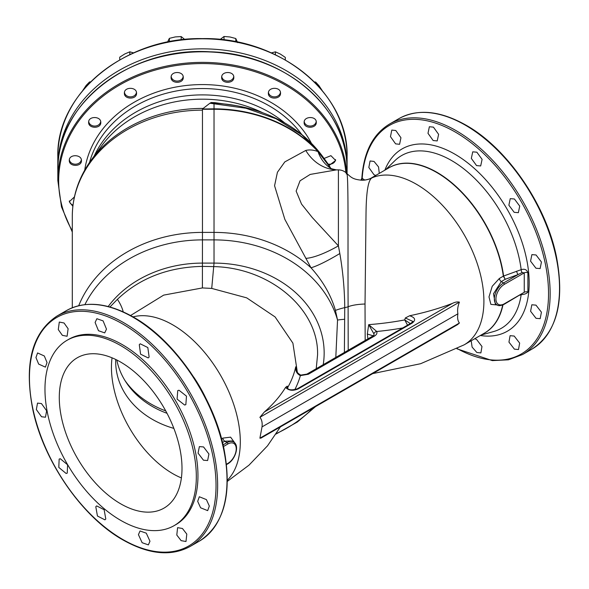 <?xml version="1.0" encoding="UTF-8"?>
<svg xmlns="http://www.w3.org/2000/svg" width="589" height="589" viewBox="0 0 589 589"><rect width="100%" height="100%" fill="white"/><g stroke="black" fill="none" stroke-linecap="round" stroke-linejoin="round"><path stroke-width="0.88" d="M165.723 410.894A89.094 72.741 0 0 1 124.934 380.472M59.283 397.509A86.774 50.102 -120 0 0 97.163 484.843A86.774 50.102 -120 0 0 164.029 508.093A86.774 50.102 -120 0 0 182.001 468.365A86.774 50.102 -120 0 0 144.128 381.031A86.774 50.102 -120 0 0 77.255 357.788A86.774 50.102 -120 0 0 59.283 397.509M184.622 405.033L185.844 404.643L186.485 396.147L178.975 390.227L177.745 390.617L177.098 399.114L184.622 405.033M149.127 357.052L147.824 347.554L140.226 343.807L139.284 344.668L140.572 354.173L148.178 357.921L149.127 357.052M106.484 329.133L103.104 320.895L96.868 318.715L95.109 322.47L98.481 330.716L104.709 332.895L106.484 329.133M68.118 328.736L64.039 322.986L59.298 322.058L58.282 329.582L62.36 335.34L67.094 336.26L68.118 328.736M44.322 355.984L37.571 352.951L35.951 357.545L38.668 364.09L45.412 367.131L47.032 362.537L44.322 355.984M41.458 403.575L37.519 403.104L36.349 409.561L41.532 416.754L45.471 417.218L46.634 410.776L41.458 403.575M60.299 458.743L59.15 459.089L58.804 467.423L66.101 473.46L67.249 473.114L67.595 464.795L60.299 458.743M95.793 506.724L97.443 516.023L104.916 519.844L105.792 519.019L104.143 509.721L96.67 505.899L95.793 506.724M138.437 534.65L142.126 542.705L148.376 544.877L149.967 541.217L146.278 533.163L140.02 530.998L138.437 534.65M176.796 535.04L181.14 540.65L185.991 541.505L186.794 534.105L182.45 528.502L177.591 527.648L176.796 535.04M200.599 507.792L207.674 510.634L209.316 506.032L206.4 499.597L199.318 496.755L197.683 501.364L200.599 507.792M203.463 460.208L207.623 460.539L208.933 454.009L203.544 446.933L199.376 446.602L198.059 453.132L203.463 460.208M514.197 212.334L508.867 205.208L510.251 198.648L514.403 198.986L519.726 206.106L518.349 212.673L514.197 212.334M476.56 165.59L471.325 158.412L472.731 151.837L476.847 152.198L482.089 159.369L480.683 165.951L476.56 165.59M433.151 140.528L427.989 133.313L429.374 126.745L433.438 127.136L438.614 134.344L437.215 140.926L433.151 140.528M395.594 143.863L390.47 136.626L391.803 130.088L395.808 130.515L400.94 137.745L399.6 144.29L395.594 143.863M375.738 175.434L373.963 174.705L368.824 167.467L370.076 160.981L374.037 161.43L378.55 166.945L379.279 173.394M474.734 338.727L476.56 339.433L481.979 346.501L480.882 352.907L476.847 352.494L472.113 347.105L471.193 340.773M514.403 349.159L508.948 342.106L510.096 335.678L514.197 336.054L519.653 343.092L518.497 349.535L514.403 349.159M536.042 318.318L530.593 311.264L531.823 304.785L535.968 305.131L541.416 312.185L540.179 318.664L536.042 318.318M535.968 268.238L530.556 261.155L531.882 254.632L536.042 254.963L541.438 262.039L540.128 268.569L535.968 268.238M124.389 93.158C124.021 99.651 136.913 99.755 136.538 93.253C136.913 86.76 124.014 86.657 124.389 93.158M88.637 122.321C88.254 128.777 101.161 128.947 100.785 122.475C101.161 116.011 88.262 115.856 88.637 122.321M69.288 160.451C68.913 166.864 81.797 167.062 81.437 160.635C81.812 154.208 68.906 154.023 69.288 160.451M74.405 196.932L69.288 201.74L72.859 206.29M329.037 165.509L335.634 160.451L330.915 155.665L324.09 158.456M304.13 122.475C303.755 128.947 316.661 128.777 316.278 122.321C316.661 115.856 303.755 116.011 304.13 122.475M268.378 93.253C268.002 99.762 280.901 99.644 280.526 93.158C280.901 86.657 268.002 86.767 268.378 93.253M221.663 77.424C221.287 83.94 234.186 83.903 233.811 77.387C234.186 70.879 221.287 70.916 221.663 77.424M171.105 77.387C170.736 83.91 183.628 83.94 183.253 77.424C183.628 70.908 170.722 70.879 171.105 77.387M174.153 525.624L175.794 524.681A107.029 61.793 -120 0 0 192.198 438.915A107.029 61.793 -120 0 0 122.276 344.609A107.029 61.793 -120 0 0 68.766 339.308L67.131 340.251A107.029 61.793 -120 0 0 50.728 426.009A107.029 61.793 -120 0 0 120.642 520.323A107.029 61.793 -120 0 0 174.153 525.624A107.029 61.793 -120 0 0 190.564 439.865A107.029 61.793 -120 0 0 120.642 345.552A107.029 61.793 -120 0 0 67.131 340.251M519.859 295.222L521.177 294.662C524.593 294.426 526.824 293.55 527.891 292.026L527.891 272.7C526.824 269.637 524.585 268.621 521.177 269.659L503.595 276.027L505.185 279.311L503.323 276.16L499.362 278.457L492.227 286.269L488.995 296.9L490.865 304.366L497.138 304.977M531.97 349.1A133.062 76.82 -120 0 0 552.364 242.484A133.062 76.82 -120 0 0 465.443 125.229A133.062 76.82 -120 0 0 398.915 118.639C417.778 108.442 440.145 110.622 466.017 125.17C507.136 148.163 546.04 204.758 556.428 256.62C564.961 301.804 556.811 332.63 531.97 349.1L522.59 354.519A133.062 76.82 -120 0 0 542.992 247.895A133.062 76.82 -120 0 0 456.063 130.64A133.062 76.82 -120 0 0 389.535 124.051C372.911 134.145 363.685 152.183 361.852 178.165L364.79 180.065M109.944 306.987L117.402 299.337C139.77 278.096 168.123 267.119 202.461 266.383L214.028 266.611C270.285 267.855 318.855 309.313 317.567 354.909L316.219 368.721M57.825 169.89C55.624 104.29 130.338 46.509 210.155 51.81C284.553 53.599 348.835 108.906 347.09 169.89A144.629 118.087 180 0 0 202.461 51.803A144.629 118.087 180 0 0 57.825 169.89L57.825 180.47L61.492 206.916L72.292 232.022M347.09 169.89L347.09 173.777M167.011 413.301A86.774 70.857 0 0 1 116.806 360.004M335.804 357.42L337.541 320.048L335.428 310.396C330.996 295.111 322.846 280.901 310.985 267.767L284.848 219.373L274.57 185.734L277.426 172.253L284.811 161.901L305.787 150.445C309.615 149.51 313.687 149.9 318.008 151.616A46.281 36.253 -59.4 0 0 331.423 168.719L336.415 169.882L310.189 174.425L300.037 180.816L296.134 191.079L301.539 204.096L312.361 217.613L338.41 245.856L338.41 169.875C341.745 169.927 344.572 171.156 346.884 173.564C350.948 176.921 352.303 179.579 362.625 180.249L362.625 180.249C366.866 179.881 369.958 179.019 371.917 177.642L372.542 177.62C368.427 178.754 366.255 190.814 366.019 213.785L365.025 304.02L365.165 340.464M362.625 180.249A23.14 22.89 88.2 0 0 372.542 177.62A95.455 55.108 -120 0 1 465.958 237.875A95.455 55.108 -120 0 1 464.132 344.852L484.46 333.109A95.455 55.108 -120 0 0 502.704 304.999M348.195 350.264L348.114 306.744C347.716 237.058 348.821 163.455 346.244 173.983M78.712 305.713A130.169 106.278 -0 0 1 202.461 232.397L202.461 109.009L214.028 108.84L214.028 109.267A130.169 106.278 180 0 1 318.008 151.616L330.768 168.292L325.474 160.348A129.992 106.138 -0 0 1 330.385 167.651M305.787 150.445A46.281 39.64 -87.5 0 0 336.209 169.875M305.787 258.365A46.281 12.244 147.7 0 0 338.41 245.856L339.824 253.535C342.938 271.632 344.587 289.655 344.749 307.613L344.388 352.465M202.461 109.267L214.028 109.267L214.028 232.397A130.169 106.278 180 0 1 310.985 267.767A46.281 6.332 147.1 0 0 339.824 253.535M335.428 310.396A46.281 13.356 177 0 1 344.749 307.613A11.574 2.982 0 0 0 348.114 306.744A23.14 6.008 179.9 0 1 365.025 304.02M297.423 372.741L292.895 343.137L275.107 316.948L246.695 297.85L211.723 288.419L202.402 287.933L202.461 232.397L214.028 232.397L214.028 239.892A126.775 103.517 180 0 1 337.541 320.048A46.281 12.752 -173 0 1 344.609 319.29M221.574 438.834L222.826 438.113L230.601 437.148L234.93 443.119M123.204 311.839A23.14 10.874 53.9 0 0 117.402 299.337M202.402 287.933L163.676 295.118L130.589 315.505M321.925 155.518C308.415 137.487 290.318 123.859 267.627 114.634C254.47 109.377 240.754 105.895 226.493 104.187L215.206 103.075A17.353 5.389 -84.9 0 0 214.028 103.612L214.028 108.84A129.992 106.138 -0 0 1 325.474 160.348L321.925 155.518L301.885 134.785L275.969 118.698L245.93 108.243L209.92 103.23L211.186 102.508L214.882 102.67L235.629 105.556M264.446 411.902L452.381 303.401C455.061 302.083 457.403 301.656 459.413 302.12C457.719 306.435 457.219 310.322 457.918 313.79L262.024 426.892C262.495 422.755 261.788 419.559 259.904 417.306L264.446 411.902A195.592 112.926 0 0 0 285.584 387.393L287.285 386.126L287.631 388.6M306.884 374.118A2.893 1.671 60 0 1 306.891 374.111L300.729 375.112A2.893 0.493 97 0 0 300.729 375.112A2.893 0.493 97 0 0 300.375 375.62C296.893 373.89 295.347 370.952 295.737 366.792L296.26 370.164M260.993 438.098L259.904 438.187L459.413 323L457.601 324.591L260.993 438.098M262.024 426.892L259.904 438.187M209.92 103.23L202.631 108.84M214.882 102.67A11.574 1.76 93.3 0 0 215.206 103.075L210.671 102.795M457.918 313.79C457.219 317.802 457.719 320.872 459.413 323M367.911 338.881L367.322 334.029L368.707 324.649L376.761 331.497C377.335 333.264 376.548 334.802 374.405 336.113L308.334 374.258L300.375 375.62A201.821 116.519 180 0 1 294.794 389.727M410.312 323.575L404.731 319.923L405.313 317.979L409.635 315.756C415.245 317.581 416.106 320.011 412.212 323.067L298.225 388.873C292.947 391.118 288.735 390.625 285.584 387.393M452.381 303.401A198.486 114.597 180 0 1 409.635 315.756M361.852 178.165L361.852 178.202A4.631 3.777 4.2 0 0 361.852 178.172L362.183 178.474A4.631 2.739 -58.7 0 1 361.867 180.256M367.322 334.029L373.198 335.818M374.405 336.113A2.893 1.671 60 0 0 372.955 335.966L374.067 334.92L373.949 333.956L368.707 324.649A198.964 114.87 0 0 0 404.731 319.923L407.544 325.172M287.866 388.784L287.741 387.474A196.071 113.198 0 0 0 295.737 366.792L295.958 368.854M412.874 321.432L405.313 317.979M287.285 386.126L287.057 387.886M372.955 335.966L306.891 374.111A2.893 1.671 60 0 1 308.334 374.258M373.949 333.956A2.893 2.304 -20.7 0 1 376.761 331.497A204.714 118.19 180 0 0 402.736 327.948M412.882 321.425L411.35 322.978L297.357 388.792A1.738 1.001 60 0 1 298.225 388.873M411.35 322.978A1.738 1.001 60 0 1 412.212 323.067M231.992 440.962L224.77 441.213L227.03 442.604A13.054 7.539 -60 0 1 233.715 442.052L231.992 440.962M385.626 169.728L394.873 160.687A99.732 57.582 -120 0 1 451.491 160.495A99.732 57.582 -120 0 1 521.177 269.659A2.893 1.384 -106.7 0 0 522.104 272.56L524.254 272.862L524.254 292.291L504.118 304.314A1.156 0.67 60 0 0 504.353 303.784A11.898 6.869 -60 0 1 495.938 298.925A11.898 6.869 -60 0 1 504.353 284.347L524.254 272.862A2.893 1.627 -178.8 0 1 527.891 272.7M495.342 304.034L493.494 293.756L501.305 281.557L503.566 282.948A13.054 7.539 120 0 0 494.996 294.603A13.054 7.539 120 0 0 497.204 305.006L495.349 304.042M521.191 294.448A2.893 1.149 -113.6 0 0 521.177 294.662A99.732 57.582 -120 0 1 493.53 331.578L481.08 335.067M504.353 303.784L524.254 292.291A2.893 1.708 178.8 0 1 527.891 292.026M516.686 271.176A2.893 1.303 -110.3 0 0 518.18 274.511L522.104 272.56M387.945 168.388A95.492 55.13 60 0 1 436.979 172.334A95.492 55.13 60 0 1 503.595 276.027L503.595 276.035A1.738 0.825 -7.5 0 0 503.323 276.16A95.455 55.108 -120 0 0 457.366 188.149A95.455 55.108 -120 0 0 389.005 167.777L371.917 177.642M360.91 180.219L361.852 178.202A4.631 3.777 4.2 0 1 360.932 180.219M347.076 168.41A144.629 118.087 180 0 0 347.09 166.93A144.629 118.087 180 0 0 202.461 48.835A144.629 118.087 180 0 0 57.825 166.93A144.629 118.087 180 0 0 57.84 168.41M328.08 164.051A5.986 4.889 180 0 0 331.71 163.875A5.986 4.889 180 0 0 335.539 159.582M304.233 121.555A5.986 4.889 180 0 0 308.062 125.737A5.986 4.889 180 0 0 314.335 124.713A5.986 4.889 180 0 0 316.19 121.444M268.481 92.34A5.986 4.889 180 0 0 273.429 96.795A5.986 4.889 180 0 0 279.93 93.96A5.986 4.889 180 0 0 280.43 92.267M221.766 76.511A5.986 4.889 180 0 0 227.752 81.068A5.986 4.889 180 0 0 233.715 76.489M171.2 76.489A5.986 4.889 180 0 0 171.59 77.932A5.986 4.889 180 0 0 178.069 81.017A5.986 4.889 180 0 0 183.15 76.511M124.485 92.267A5.986 4.889 180 0 0 126.12 95.344A5.986 4.889 180 0 0 132.481 96.581A5.986 4.889 180 0 0 136.434 92.34M88.733 121.444A5.986 4.889 180 0 0 92.274 125.641A5.986 4.889 180 0 0 100.682 121.555M69.377 159.582A5.986 4.889 180 0 0 75.208 164.198A5.986 4.889 180 0 0 81.326 159.707M69.377 200.871A5.986 4.889 180 0 0 72.999 205.09M322.212 90.566L318.936 85.641L315.66 82.062L315.66 83.27M314.327 81.915L315.66 82.062M285.304 59.931L285.304 57.391L280.349 54.078L275.394 51.832L275.394 54.748M271.382 52.9L275.394 51.832M237.639 42.651L235.784 38.521L229.901 36.967L224.019 36.481L224.019 39.927M235.784 41.79L235.784 38.521M219.999 39.596L224.019 36.481M185.093 39.758L181.184 36.562L175.279 36.923L169.367 38.359L169.367 41.745M181.184 39.89L181.184 36.562M167.357 42.445L169.367 38.359M133.57 52.885L129.83 51.817L124.787 53.952L119.744 57.162L119.744 59.857M129.83 54.6L129.83 51.817M90.662 81.849L89.528 81.952L86.127 85.464L82.725 90.544M89.528 82.99L89.528 81.952M115.724 359.467L115.68 361.491A86.774 70.857 180 0 0 173.858 428.387M112.05 357.817A86.774 50.102 -120 0 0 111.446 367.396A86.774 50.102 -120 0 0 181.397 477.937M132.937 317.199A133.062 76.82 -120 0 0 66.41 310.609C85.272 300.412 107.64 302.591 133.512 317.14C174.631 340.133 213.535 396.728 223.923 448.59C232.456 493.773 224.306 524.6 199.465 541.07A133.062 76.82 -120 0 0 219.859 434.454A133.062 76.82 -120 0 0 132.937 317.199M57.03 316.021C31.909 332.741 23.854 364.031 32.874 409.892C43.63 461.378 82.239 517.157 122.983 539.958C148.855 554.507 171.222 556.679 190.085 546.489A133.062 76.82 -120 0 0 210.487 439.865A133.062 76.82 -120 0 0 123.557 322.61A133.062 76.82 -120 0 0 57.03 316.021L66.41 310.609M122.74 324.002A131.936 76.172 -120 0 0 29.45 377.866A131.936 76.172 -120 0 0 122.74 539.45A131.936 76.172 -120 0 0 216.03 485.586A131.936 76.172 -120 0 0 122.74 324.002M480.315 335.509A105.247 60.763 -120 0 0 528.031 267.362A105.247 60.763 -120 0 0 454.752 154.104A105.247 60.763 -120 0 0 384.86 170.169M457.278 348.629A131.936 76.172 -120 0 0 548.528 292.438A131.936 76.172 -120 0 0 455.245 132.032A131.936 76.172 -120 0 0 362.183 178.474M323.221 364.679A110.128 89.918 180 0 0 324.156 353.017A110.128 89.918 180 0 0 214.028 263.099L211.723 288.419M345.876 172.606A143.782 117.402 180 0 0 197.33 63.641A143.782 117.402 180 0 0 58.672 180.97A143.782 117.402 180 0 0 72.292 230.844M346.84 173.512A144.629 118.087 180 0 0 198.198 62.427A144.629 118.087 180 0 0 57.825 180.47M227.361 480.212A95.455 55.108 -120 0 0 240.305 441.794A95.455 55.108 -120 0 0 203.411 351.022A95.455 55.108 -120 0 0 133.062 316.882M502.977 304.888A95.492 55.13 60 0 1 483.4 333.727M193.656 377.004A95.455 55.108 60 0 1 205.59 397.678M84.912 304.623A126.775 103.517 180 0 1 202.461 239.892L214.028 239.892L214.028 263.099L202.461 263.099A110.128 89.918 180 0 0 108.199 306.523M276.366 433.541A126.775 103.517 180 0 0 313.046 408.044M262.539 112.683A117.447 95.897 180 0 0 101.764 145.719L91.457 159.737A129.47 105.711 -0 0 1 203.153 108.435M311.39 143.223A118.522 96.773 180 0 0 185.432 85.582A118.522 96.773 180 0 0 84.742 170.096M301.752 134.528A115.702 94.476 180 0 0 184.055 89.749A115.702 94.476 180 0 0 89.535 162.439M284.634 122.865A115.702 94.476 180 0 0 94.225 155.967M202.461 110.15A130.169 106.278 180 0 0 72.292 216.435L72.292 307.752M459.413 302.12L259.904 417.306M226.471 464.22L227.818 463.44A11.898 6.869 120 0 0 236.233 448.862A11.898 6.869 120 0 0 227.818 444.003L223.467 446.521M222.826 438.113A2.893 1.671 -120 0 0 224.77 441.213L222.524 442.508M223.091 444.879L227.03 442.604A1.156 0.67 -120 0 1 227.818 444.003M227.818 463.44A1.156 0.67 60 0 1 227.582 463.97C235.217 459.884 239.878 445.637 233.715 442.052M499.362 278.457A2.893 1.671 -120 0 0 501.305 281.557L505.185 279.311L518.18 274.511L503.566 282.948A1.156 0.67 -120 0 1 504.353 284.347M202.461 38.815A144.629 118.087 180 0 0 57.825 156.91C55.859 93.577 125.251 36.974 202.461 38.609C279.65 36.974 349.049 93.57 347.09 156.91A144.629 118.087 180 0 0 202.461 38.815M522.59 354.519L508.425 359.82L492.338 360.608L456.931 348.806M331.423 168.719L330.363 167.953M315.549 406.601L297.416 421.982L276.057 434.019M227.354 481.36L248.948 465.2L267.516 445.821L280.393 426.9M72.292 216.435C72.447 195.96 78.838 177.061 91.457 159.737M335.966 169.875L338.41 169.875M372.69 373.61L420.59 363.722L464.132 344.852M398.915 118.639L389.535 124.051M190.085 546.489L199.465 541.07M300.729 375.112C297.445 373.168 295.855 371.063 295.95 368.81M297.357 388.792C291.967 390.441 288.529 390.139 287.049 387.864M226.507 464.588L227.582 463.97M497.204 305.006C498.397 306.044 500.702 305.816 504.118 304.314M57.825 156.91L57.825 166.93M347.09 156.91L347.09 166.93"/></g></svg>
